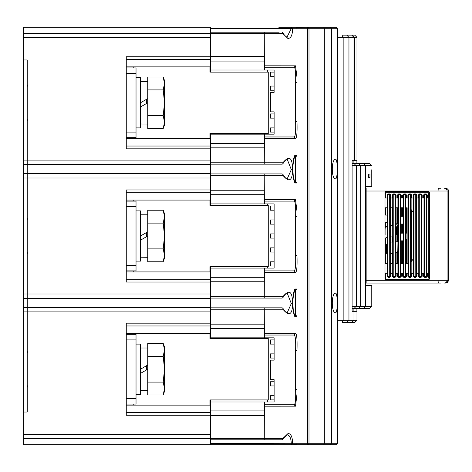 <?xml version="1.0" encoding="UTF-8"?>
<svg xmlns="http://www.w3.org/2000/svg" width="472" height="472" viewBox="0 0 472 472"><rect width="100%" height="100%" fill="white"/><g stroke="black" fill="none" stroke-linecap="round" stroke-linejoin="round"><path stroke-width="0.71" d="M264.338 415.661L210.512 415.661L210.512 438.399L264.279 438.399L264.355 406.18L264.355 401.991L210.512 401.991L210.512 399.926M210.512 338.554L210.512 337.828L274.12 337.828L274.12 360.142L270.491 360.142L270.491 379.671L274.12 379.671L274.12 401.991L264.355 401.991M126.266 325.969L210.512 325.969L210.512 307.419L27.228 307.419L27.228 294.003L27.228 298.493L23.6 298.493L23.6 177.997L27.228 177.997L27.228 294.003L27.228 160.096L27.228 164.58L23.6 164.58L23.6 59.968L27.228 59.968L27.228 160.096L27.228 59.968L23.6 59.968L23.6 37.654L210.512 37.654L210.512 59.549L126.266 59.549M210.512 296.676L264.279 296.676L264.22 298.074L282.203 298.074L282.875 297.649C285.519 293.826 286.97 292.339 287.224 293.189L291.307 303.531L292.652 303.608C292.457 291.289 289.212 288.976 282.911 296.676L264.279 296.676L264.355 268.084L210.512 268.084L210.512 307.419L210.512 298.493L27.228 298.493L27.228 307.419L23.6 307.419L23.6 311.903L27.228 311.903L27.228 412.032L27.228 307.419L27.228 311.903L210.512 311.903L210.512 323.178L126.266 323.178L126.266 333.291L210.512 333.291M292.652 169.702C292.457 157.377 289.212 155.07 282.911 162.769L264.279 162.769L264.22 164.162L282.203 164.162L282.875 163.743C285.519 159.914 286.97 158.427 287.224 159.282L291.307 169.619L292.652 169.702C292.392 180.923 289.147 182.794 282.911 175.324L282.875 174.351L282.203 173.926L210.512 173.926L210.512 173.507L27.228 173.507L27.228 177.997L210.512 177.997L210.512 189.968L126.266 189.968L126.266 282.032L210.512 282.032L210.512 294.003L23.6 294.003M210.512 268.084L210.512 266.715M210.512 205.338L210.512 192.759L126.266 192.759M282.203 173.926L210.512 173.926L210.512 192.759M23.6 164.58L23.6 173.507L27.228 173.507L27.228 164.58L210.512 164.58L210.512 173.507L210.512 164.162L282.203 164.162M210.512 56.758L126.266 56.758L126.266 148.822L210.512 148.822L210.512 160.096L23.6 160.096M264.355 134.172L210.512 134.172L210.512 147.842L264.344 147.842L264.355 136.963L264.355 138.367L295.519 138.361L294.139 136.963L264.355 136.963L264.355 134.172L274.12 134.172L274.12 111.858L270.491 111.858L274.12 111.858M210.512 134.172L210.512 133.505M210.512 72.127L210.512 59.549M210.512 33.465L23.6 33.465L23.6 27.323L210.512 27.323L210.512 56.339L264.338 56.339L264.279 33.6L282.911 33.6L287.814 38.397C290.858 38.556 292.463 35.329 292.634 28.721L291.289 28.544L291.289 27.323L278.863 27.323L291.289 27.323L292.634 28.721L296.994 28.721L296.994 82.122L296.994 50.02M210.512 438.399L210.512 444.677L23.6 444.677L23.6 434.346L210.512 434.346L210.512 412.451L126.266 412.451M210.512 405.129L126.266 405.129L126.266 415.242L126.266 323.178M210.512 415.242L126.266 415.242M23.6 311.903L23.6 412.032L27.228 412.032L23.6 412.032L23.6 434.346M210.512 438.535L23.6 438.535M23.6 33.465L23.6 37.654M210.512 66.871L126.266 66.871L126.266 56.758M210.512 138.709L126.266 138.709L126.266 148.822M210.512 146.031L126.266 146.031M210.512 200.081L126.266 200.081L126.266 189.968M210.512 271.919L126.266 271.919L126.266 282.032M210.512 279.241L126.266 279.241M385.004 273.312L387.5 273.312M390.279 273.312L392.716 273.312M395.495 273.312L397.925 273.312M400.704 273.312L403.135 273.312M405.914 273.312L408.345 273.312M411.13 273.312L413.56 273.312M416.375 273.312L418.77 273.312M421.584 273.306L423.98 273.306M426.8 273.306L428.228 273.306L428.8 278.268M428.8 193.024L428.228 197.986L426.8 197.986M423.98 197.986L421.584 197.986M418.77 197.986L416.375 197.986M413.56 197.986L411.13 197.986M408.345 197.986L405.914 197.986M403.135 197.986L400.704 197.986M397.925 197.986L395.495 197.986M392.716 197.986L390.279 197.986M387.5 197.986L385.004 197.986M429.072 198.175L428.228 197.986L428.228 273.306L429.072 273.123M413.56 212.695L411.13 209.562M408.345 208.105L405.944 207.751L405.949 233.156M405.949 240.437L405.949 263.547L408.345 263.193M411.13 261.736L413.56 258.597M403.135 263.547L400.704 263.547M397.925 263.547L395.495 263.547M392.716 263.547L390.279 263.547M387.5 263.547L385.004 263.547M385.004 207.751L387.5 207.751M390.279 207.751L392.716 207.751M395.495 207.751L397.925 207.751M400.704 207.751L403.135 207.751M387.5 215.09L385.004 215.09M385.004 222.772L387.5 222.613M395.495 225.238L397.796 222.566L397.925 217.887M392.716 225.268L390.279 225.268M385.004 234.92L385.146 228.383L387.5 225.404M387.5 237.056L385.004 238.578M390.279 236.891L392.716 236.891M397.925 224.554L396.551 226.926L396.551 234.401L395.495 236.301M400.704 224.017L403.135 224.017M403.135 216.335L400.704 216.335M407.017 233.156L405.914 233.156M403.135 233.156L400.704 233.186M395.495 242.083L397.925 241.452M392.716 242.083L390.279 242.083M387.5 253.712L386.391 253.712L386.391 244.992L387.5 242.738M390.279 253.712L392.716 253.712M397.925 243.151L397.796 251.015L395.495 253.635M400.704 240.838L403.135 240.838M406.917 233.156L406.917 238.761L405.914 240.46M133.24 66.871L133.24 67.915M133.24 137.659L133.24 138.709M209.957 138.709L209.957 133.505L268.261 133.505L268.261 72.127L209.957 72.127L209.957 66.871M133.24 200.081L133.24 201.125M133.24 270.875L133.24 271.919M209.957 271.919L209.957 266.715L268.261 266.715L268.261 205.338L209.957 205.338L209.957 200.081M133.24 333.291L133.24 334.341M133.24 404.085L133.24 405.129M209.957 405.129L209.957 399.926L268.261 399.926L268.261 338.554L209.957 338.554L209.957 333.291M23.6 173.507L23.6 177.997M23.6 307.419L23.6 298.493M210.512 401.991L210.512 412.451M210.512 439.792L210.512 443.456L292.634 443.279C292.433 436.736 290.888 433.497 288.003 433.561L282.911 438.399L264.279 438.399L264.22 439.792L210.512 439.792L282.203 439.792L282.875 439.367L282.911 438.399M287.023 37.081L291.289 28.544L210.512 28.544L210.512 32.208L264.22 32.208L264.279 33.6L210.512 33.6M296.145 27.435L307.596 27.323A1.392 1.392 0 0 1 308.995 28.721L308.995 443.279A1.392 1.392 33.1 0 1 307.596 444.677L295.602 444.677A1.392 1.392 0 0 0 296.994 443.279L292.634 443.279L291.289 444.677L210.512 444.677L288.905 444.677M288.905 27.323L295.602 27.323A1.392 1.392 89.9 0 1 296.994 28.721L296.994 45.601M264.338 56.339L264.355 67.219L264.355 65.82L295.519 65.826L296.988 77.331L296.994 82.122A1.392 0.767 180 0 1 295.602 82.889C295.885 72.765 295.395 67.543 294.139 67.219L264.243 67.219M295.602 27.323A1.392 1.392 0 0 1 296.994 28.721L296.994 28.721A1.392 1.392 0 0 0 295.602 27.323L295.602 27.323M296.894 28.19L296.605 27.754M296.994 391.453L296.994 381.069M296.994 369.906L296.994 317.255M294.729 315.508L295.602 315.508A1.392 1.392 0 0 1 296.994 316.901L295.602 315.508A1.392 1.392 0 0 1 296.994 316.901L296.994 349.941C297.289 339.232 296.799 333.798 295.519 333.639L264.355 333.633L264.279 309.231L282.911 309.231C289.147 316.706 292.392 314.83 292.652 303.608M296.994 277.855L296.994 236M296.994 224.843L296.994 194.027M296.994 154.745L296.994 155.099A1.392 1.392 0 0 1 295.602 156.492A1.392 1.392 0 0 0 295.785 156.48M296.888 443.816L296.593 444.258M296.156 444.559L291.289 444.677L291.289 443.456C290.994 437.597 289.478 434.765 286.746 434.948L288.003 433.561M278.863 444.677L295.602 444.677A1.392 1.392 90 0 0 296.994 443.279A1.392 1.392 0 0 1 295.602 444.677M278.669 439.792L282.203 439.792M287.088 434.913L282.875 439.367M264.355 412.498L264.355 409.342M294.08 335.037L294.139 335.037C295.395 335.356 295.885 340.577 295.602 350.708L295.602 389.111C295.885 399.235 295.395 404.457 294.139 404.781L264.355 404.781L264.355 406.18L295.519 406.174L296.994 393.978L296.994 389.878L296.994 443.279L307.596 443.279L307.596 27.323L308.995 27.323L308.995 28.721L324.335 28.721L324.335 443.279L337.451 443.279L336.052 444.677L323.774 444.677L324.335 443.279L308.995 443.279L308.995 444.677L323.774 444.677M274.12 379.671L270.491 379.671M295.519 333.639L294.139 335.037L264.355 335.037L264.355 337.828M264.355 335.037L264.355 333.633L264.355 335.037M264.349 328.601L210.512 328.601L210.512 337.828M210.512 325.969L210.512 328.601M294.08 136.963L294.139 136.963C295.395 136.644 295.879 131.422 295.602 121.292A1.392 0.767 0 0 1 296.994 122.059L296.994 82.122M296.994 190.358L296.994 216.034A1.392 0.767 180 0 1 295.602 216.801C295.885 206.677 295.395 201.45 294.139 201.125L264.237 201.125M296.994 255.966L296.994 281.642L296.994 255.966C297.289 266.68 296.799 272.114 295.519 272.267L294.139 270.875C295.395 270.556 295.879 265.329 295.602 255.199A1.392 0.767 0 0 1 296.994 255.971L296.994 215.315M295.602 389.111A1.392 0.767 0 0 1 296.994 389.878L296.994 349.941A1.392 0.767 180 0 1 295.602 350.708M295.519 272.267L264.355 272.273L264.355 270.875L294.08 270.875M296.994 316.901L295.56 316.901C292.156 317.503 292.074 288.481 295.56 289.006L296.971 289.006L296.994 281.642L296.971 289.017L295.584 290.398L294.174 290.398L295.578 290.398L295.602 315.508L294.174 315.508L294.888 315.78C295.136 317.414 291.767 307.39 292.959 298.9C294.268 291.472 294.911 288.551 294.888 290.132L294.174 290.398M282.875 297.649L282.911 296.676M264.22 298.074L210.512 298.074L264.22 298.074M210.512 281.755L264.344 281.755M264.355 268.084L274.12 268.084L274.12 203.916L210.512 203.916M294.08 201.125L264.355 201.125L264.355 199.727L264.355 203.916M264.22 173.926L264.355 199.727L295.519 199.733L296.988 211.238M296.994 122.059C297.289 132.774 296.799 138.207 295.519 138.361M294.729 181.602L295.584 181.602L296.971 182.994L295.56 182.994C292.156 183.596 292.074 154.574 295.56 155.099L294.811 156.332M210.512 147.842L210.512 162.769L264.279 162.769L264.344 147.842M264.22 164.162L210.512 164.162L210.512 162.769M274.12 76.287L270.491 76.287L270.491 72.104L274.12 72.104M267.707 70.009L267.707 72.127M267.707 133.505L267.707 134.172M270.491 92.329L274.12 92.329L270.491 92.329L270.491 111.858M294.08 67.219L264.355 67.219L264.355 70.009L274.12 70.009L274.12 92.329M264.355 59.501L264.355 62.658M264.355 70.009L210.512 70.009M264.22 32.208L279.164 32.208M282.203 32.208L282.875 32.633L282.911 33.6M274.12 118.13L270.491 118.13L270.491 113.947L274.12 113.947M274.12 90.235L270.491 90.235L270.491 86.051L274.12 86.051M210.512 143.399L264.349 143.399M274.12 127.894L270.491 127.894L270.491 132.083L274.12 132.083M294.729 156.492L295.602 156.492L294.174 156.492L294.888 156.22C294.911 154.639 294.268 157.565 292.959 164.988C291.767 173.484 295.136 183.508 294.888 181.867L294.174 181.602L295.578 181.602L295.602 156.492A1.392 1.392 0 0 0 296.994 155.099L295.602 156.492M295.56 182.994L294.817 181.761M282.875 163.743L282.911 162.769M291.307 169.619L287.224 178.811C286.64 179.378 285.188 177.891 282.875 174.351M264.344 190.245L210.512 190.245M264.349 194.694L210.512 194.694M210.512 277.306L264.349 277.306M274.12 261.807L270.491 261.807L270.491 265.99L274.12 265.99M267.707 203.916L267.707 205.338M267.707 266.715L267.707 268.084M274.12 206.01L270.491 206.01L270.491 210.193L274.12 210.193M274.12 219.958L270.491 219.958L270.491 224.141L274.12 224.141M274.12 233.905L270.491 233.905L270.491 238.094L274.12 238.094M274.12 247.859L270.491 247.859L270.491 252.042L274.12 252.042M282.203 307.838L210.512 307.838L282.203 307.838L282.875 308.257L282.911 309.231M291.307 303.531L287.224 312.718C286.64 313.29 285.188 311.803 282.875 308.257M264.22 307.838L264.279 309.231L210.512 309.231M264.344 324.158L210.512 324.158M294.729 290.398L295.572 290.398M267.707 337.828L267.707 338.554M267.707 399.926L267.707 401.991M288.563 333.639L280.238 333.639M270.491 360.142L274.12 360.142M274.12 395.713L270.491 395.713L270.491 399.896L274.12 399.896M274.12 381.765L270.491 381.765L270.491 385.948L274.12 385.948M274.12 353.87L270.491 353.87L270.491 358.053L274.12 358.053M274.12 339.917L270.491 339.917L270.491 344.106L274.12 344.106M295.56 316.901L294.817 315.674M295.56 289.006L294.811 290.245M290.304 444.677L308.995 444.677M337.451 28.721L331.45 28.721L330.193 27.323L336.052 27.323L337.451 28.721L337.451 443.279M308.995 27.323L323.774 27.323L324.335 28.721L331.45 28.721L331.45 443.279L330.193 444.677M330.193 27.323L323.774 27.323M335.498 293.189C331.244 293.13 331.202 312.924 335.498 312.718C337.863 313.231 337.846 292.611 335.498 293.189M335.498 178.811C337.863 179.325 337.846 158.704 335.498 159.282C331.244 159.223 331.202 179.012 335.498 178.811M353.133 163.465L353.133 160.675L352.106 160.675L356.979 160.675L356.979 37.371L354.743 35.134L342.719 35.158M352.72 35.695L354.319 37.371L343.864 37.371C341.923 36.014 341.634 35.27 342.991 35.134L342.991 35.134M352.72 35.536L354.614 37.371L356.979 37.371M354.614 160.675L354.614 37.371M337.451 320.252L343.864 320.252C341.929 321.597 341.634 322.341 342.991 322.482L354.743 322.482L356.979 320.252L356.979 311.325L352.106 311.325L353.133 311.325L353.133 308.535M356.979 320.252L343.864 320.252L343.864 37.371L337.451 37.371M352.106 160.675L352.106 311.325M354.319 37.371L354.319 160.675M355.569 308.535C354.13 308.387 354.419 307.644 356.419 306.304L360.679 306.304L358.561 308.535L352.106 308.535M358.561 308.535L369.529 308.535L371.765 306.304L365.635 306.304L363.422 308.535M363.422 163.465L358.561 163.465L360.679 165.696L360.679 306.304L365.635 306.304L365.635 165.696L363.422 163.465L369.529 163.465L371.765 165.696L356.419 165.696C354.419 164.362 354.136 163.619 355.569 163.465L352.106 163.465M352.106 306.304L356.419 306.304L356.419 165.696L352.106 165.696M358.561 163.465L355.569 163.465M366.154 188.222L366.154 283.076M365.983 186.481L371.765 186.481L371.759 181.702M371.765 306.304L371.765 285.519L365.983 285.519M368.644 174.068L368.644 177.413L369.959 177.413L369.959 174.068L368.644 174.068M371.759 169.778L371.765 182.446M371.765 171.554L371.765 179.926M343.073 320.818L342.194 321.804M440.818 188.222L438.193 188.222M365.983 283.076L440.818 283.076M385.712 273.312L385.712 279.029L429.479 279.029L428.924 279.589L385.565 279.589L385.004 279.029L385.004 192.269L385.565 191.709L428.924 191.709L429.479 192.269L429.072 192.269L429.03 191.715M429.479 279.029L429.479 192.269M385.105 197.986L385.105 192.269A0.56 0.555 90 0 1 385.659 191.709L385.712 192.269L385.004 192.269M424.57 194.499L424.623 193.939L423.508 195.054L423.508 197.986M423.508 273.306L423.508 276.238L424.623 277.353L424.54 276.798A0.56 0.555 90 0 1 423.986 276.238L423.986 195.054L423.508 195.054M423.508 276.238L423.98 276.238L423.986 195.054A0.56 0.56 0 0 1 424.54 194.499L424.487 195.054L423.98 195.054A0.56 0.555 90 0 1 424.54 194.499L426.21 194.499A0.56 0.555 90 0 1 426.765 195.054L426.8 276.238L426.24 276.798L426.293 277.353L427.402 276.238L427.402 273.306M427.402 197.986L427.402 195.054L426.293 193.939L426.8 195.054L424.487 195.054L424.487 276.238L426.765 276.238A0.56 0.555 90 0 1 426.21 276.798L424.54 276.798L424.487 276.238L423.98 276.238A0.56 0.56 0 0 0 424.54 276.798M419.36 194.499L419.413 193.939L418.298 195.054L418.298 197.986M418.298 273.312L418.298 276.238L419.413 277.353L419.331 276.798A0.56 0.555 90 0 1 418.776 276.238L418.776 195.054L418.298 195.054M418.298 276.238L418.77 276.238L418.776 195.054A0.56 0.56 0 0 1 419.331 194.499L419.278 195.054L418.77 195.054A0.56 0.555 90 0 1 419.331 194.499L420.994 194.499A0.56 0.555 90 0 1 421.549 195.054L421.584 276.238L421.03 276.798L421.077 277.353L422.192 276.238L422.192 273.306M422.192 197.986L422.192 195.054L421.077 193.939L421.584 195.054L419.278 195.054L419.278 276.238L421.549 276.238A0.56 0.555 90 0 1 420.994 276.798L419.331 276.798L419.278 276.238L418.77 276.238A0.56 0.56 0 0 0 419.331 276.798M414.151 194.499L414.198 193.939L413.088 195.054L413.088 197.986M413.088 273.312L413.088 276.238L414.198 277.353L414.115 276.798A0.56 0.555 90 0 1 413.56 276.238L413.56 195.054A0.56 0.555 90 0 1 414.115 194.499L415.814 194.499L415.867 193.939L416.977 195.054L416.977 197.986M415.814 194.499L416.375 195.054L415.738 195.054L415.785 194.499A0.56 0.555 90 0 1 416.339 195.054L416.375 276.238L415.814 276.798L415.867 277.353L416.977 276.238L416.977 273.312M408.935 194.499L408.988 193.939L407.879 195.054L407.879 197.986M407.879 273.312L407.879 276.238L408.988 277.353L408.905 276.798A0.56 0.555 90 0 1 408.351 276.238L408.351 195.054A0.56 0.555 90 0 1 408.905 194.499L410.605 194.499L410.658 193.939L411.767 195.054L411.767 197.986M410.605 194.499L411.165 195.054L410.522 195.054L410.575 194.499A0.56 0.555 90 0 1 411.13 195.054L411.165 276.238L410.605 276.798L410.658 277.353L411.767 276.238L411.767 273.312M403.725 194.499L403.778 193.939L402.663 195.054L402.663 197.986M402.663 273.312L402.663 276.238L403.778 277.353L403.696 276.798A0.56 0.555 90 0 1 403.141 276.238L403.141 195.054L402.663 195.054M402.663 276.238L403.135 276.238L403.141 195.054A0.56 0.56 0 0 1 403.696 194.499L403.643 195.054L403.135 195.054A0.56 0.555 90 0 1 403.696 194.499L405.359 194.499A0.56 0.555 90 0 1 405.914 195.054L405.949 276.238L405.395 276.798L405.442 277.353L406.557 276.238L406.557 273.312M406.557 197.986L406.557 195.054L405.442 193.939L405.949 195.054L403.643 195.054L403.643 276.238L405.914 276.238A0.56 0.555 90 0 1 405.359 276.798L403.696 276.798L403.643 276.238L403.135 276.238A0.56 0.56 0 0 0 403.696 276.798M398.516 194.499L398.563 193.939L397.453 195.054L397.453 197.986M397.453 273.312L397.453 276.238L398.563 277.353L398.48 276.798A0.56 0.555 90 0 1 397.925 276.238L397.925 195.054L397.453 195.054M397.453 276.238L397.925 276.238L397.925 195.054A0.56 0.56 0 0 1 398.48 194.499L398.433 195.054L397.925 195.054A0.56 0.555 90 0 1 398.48 194.499L400.15 194.499A0.56 0.555 90 0 1 400.704 195.054L400.74 276.238L400.185 276.798L400.232 277.353L401.342 276.238L401.342 273.312M401.342 197.986L401.342 195.054L400.232 193.939L400.74 195.054L398.433 195.054L398.433 276.238L400.704 276.238A0.56 0.555 90 0 1 400.15 276.798L398.48 276.798L398.433 276.238L397.925 276.238A0.56 0.56 0 0 0 398.48 276.798M393.306 194.499L393.353 193.939L392.244 195.054L392.244 197.986M392.244 273.312L392.244 276.238L393.353 277.353L393.27 276.798A0.56 0.555 90 0 1 392.716 276.238L392.716 195.054L392.244 195.054M392.244 276.238L392.716 276.238L392.716 195.054A0.56 0.56 0 0 1 393.27 194.499L393.223 195.054L392.716 195.054A0.56 0.555 90 0 1 393.27 194.499L394.94 194.499A0.56 0.555 90 0 1 395.495 195.054L395.53 276.238L394.97 276.798L395.023 277.353L396.132 276.238L396.132 273.312M396.132 197.986L396.132 195.054L395.023 193.939L395.53 195.054L393.223 195.054L393.223 276.238L395.495 276.238A0.56 0.555 90 0 1 394.94 276.798L393.27 276.798L393.223 276.238L392.716 276.238A0.56 0.56 0 0 0 393.27 276.798M388.09 194.499L388.143 193.939L387.028 195.054L387.028 197.986M387.028 273.312L387.028 276.238L388.143 277.353L388.061 276.798A0.56 0.555 90 0 1 387.506 276.238L387.506 195.054A0.56 0.555 90 0 1 388.061 194.499L389.76 194.499L389.807 193.939L390.922 195.054L390.922 197.986M389.76 194.499L390.314 195.054L389.677 195.054L389.724 194.499A0.56 0.555 90 0 1 390.279 195.054L390.314 276.238L389.76 276.798L389.807 277.353L390.922 276.238L390.922 273.312M426.24 276.798L426.24 194.499M421.03 276.798L421.03 194.499M415.814 276.798L414.115 276.798L414.068 276.238L416.339 276.238A0.56 0.555 90 0 1 415.785 276.798L415.738 195.054L414.068 195.054L414.068 276.238L413.56 276.238A0.56 0.56 0 0 0 414.115 276.798M410.605 276.798L408.905 276.798L408.858 276.238L411.13 276.238A0.56 0.555 90 0 1 410.575 276.798L410.522 195.054L408.858 195.054L408.858 276.238L408.345 276.238A0.56 0.56 0 0 0 408.905 276.798M405.395 276.798L405.395 194.499M400.185 276.798L400.185 194.499M394.97 276.798L394.97 194.499M389.76 276.798L388.061 276.798L388.008 276.238L390.279 276.238A0.56 0.555 90 0 1 389.724 276.798L389.677 195.054L388.008 195.054L388.008 276.238L387.5 276.238A0.56 0.56 0 0 0 388.061 276.798M126.266 137.659L136.03 137.659L136.03 67.915L126.266 67.915M126.266 132.083L136.03 132.083M126.266 73.496L136.03 73.496M126.266 270.875L136.03 270.875L136.03 201.125L126.266 201.125M126.266 265.293L136.03 265.293M126.266 206.707L136.03 206.707M126.266 404.085L136.03 404.085L136.03 334.341L126.266 334.341M126.266 398.504L136.03 398.504M126.266 339.917L136.03 339.917M136.03 394.321L140.491 394.321L140.491 344.106L136.03 344.106M136.03 261.11L140.491 261.11L140.491 210.89L136.03 210.89M136.03 127.894L140.491 127.894L140.491 77.679L136.03 77.679M147.742 365.021L140.491 369.21M147.742 369.21L140.491 373.399M147.742 231.811L140.491 236M147.742 236L140.491 240.189M147.742 98.601L140.491 102.79M147.742 102.79L140.491 106.979M146.627 365.67L146.627 369.853M147.742 390.509L140.491 390.415M147.742 343.439L147.742 394.981L163.229 394.981L164.486 388.539L163.229 382.096L164.486 369.21L163.229 356.325L164.486 349.882L163.229 343.439L147.742 343.439M164.409 390.043L164.167 391.677M163.772 393.318L164.486 391.53L164.486 346.891L163.229 343.439M147.742 382.096L163.229 382.096M147.742 356.325L163.229 356.325M146.627 232.454L146.627 236.643M147.742 257.299L140.491 257.205M147.742 210.229L147.742 261.771L163.229 261.771L164.486 255.328L163.229 248.886L164.486 236L163.229 223.114L164.486 216.672L163.229 210.229L147.742 210.229M164.409 256.833L164.167 258.467M163.772 260.101L164.486 258.32L164.486 213.68L163.229 210.229M147.742 248.886L163.229 248.886M147.742 223.114L163.229 223.114M146.627 99.244L146.627 103.433M147.742 124.089L140.491 123.989M147.742 77.019L147.742 128.561L163.229 128.561L164.486 122.118L163.229 115.675L164.486 102.79L163.229 89.904L164.486 83.461L163.229 77.019L147.742 77.019M164.409 123.623L164.167 125.257M163.772 126.891L164.486 125.109L164.486 80.47L163.229 77.019M147.742 115.675L163.229 115.675M147.742 89.904L163.229 89.904M286.563 37.017L287.814 38.397M308.995 28.721L296.994 28.721M307.596 444.677L307.596 443.279L308.995 443.279M264.355 404.781L294.139 404.781L295.519 406.174M296.994 424.157L296.994 443.279M295.602 255.199L295.602 216.801M295.519 199.733L294.139 201.125M295.56 155.099L296.994 155.099M210.512 175.324L282.911 175.324M295.602 121.292L295.602 82.889M295.519 65.826L294.139 67.219M264.355 61.92L210.512 61.92M210.512 410.079L264.355 410.079M346.796 322.482L348.95 320.252L348.95 37.371L346.796 35.134M353.971 160.675L353.971 37.371L351.74 35.134M353.971 311.325L353.971 320.252L351.74 322.482M365.983 280.285L438.034 280.285L438.034 191.012L365.983 191.012M444.329 188.222A2.791 2.773 90 0 1 447.096 191.012L438.034 191.012L438.287 188.222M445.574 283.076A2.791 2.773 -90 0 0 448.341 280.285L448.4 191.012L447.096 191.012L447.096 280.285A2.791 2.773 90 0 1 444.329 283.076M438.287 283.076L438.034 280.285L448.341 280.285L448.341 191.012A2.791 2.773 -90 0 0 445.574 188.222M385.004 279.029L385.105 273.312M385.659 279.589A0.56 0.555 90 0 1 385.105 279.029L385.712 279.029L385.659 279.589M385.105 263.547L385.105 238.472M385.105 234.578L385.105 222.772M385.105 215.09L385.105 207.751M429.03 279.577L429.072 192.269L385.712 192.269L385.712 197.986M385.712 207.751L385.712 215.09M385.712 222.772L385.712 226.825M385.712 237.923L385.712 263.547M424.623 193.939L426.293 193.939M426.293 277.353L424.623 277.353M419.413 193.939L421.077 193.939M421.077 277.353L419.413 277.353M414.198 193.939L415.867 193.939M413.088 259.506L413.088 211.792M415.867 277.353L414.198 277.353M408.988 193.939L410.658 193.939M407.879 263.317L407.879 207.975M410.658 277.353L408.988 277.353M411.767 210.123L411.767 261.169M403.778 193.939L405.442 193.939M402.663 263.547L402.663 240.838M402.663 233.156L402.663 224.017M402.663 216.335L402.663 207.751M405.442 277.353L403.778 277.353M406.557 207.774L406.557 233.156M406.557 239.817L406.557 263.523M398.563 193.939L400.232 193.939M397.453 263.547L397.453 252.231M397.453 241.741L397.453 224.932M397.453 223.846L397.453 207.751M400.232 277.353L398.563 277.353M401.342 207.751L401.342 216.335M401.342 224.017L401.342 233.156M401.342 240.838L401.342 263.547M393.353 193.939L395.023 193.939M392.244 263.547L392.244 253.712M392.244 242.083L392.244 236.891M392.244 225.268L392.244 207.751M395.023 277.353L393.353 277.353M396.132 207.751L396.132 225.044M396.132 235.628L396.132 242.083M396.132 253.411L396.132 263.547M388.143 193.939L389.807 193.939M387.028 263.547L387.028 253.712M387.028 243.21L387.028 237.209M387.028 225.616L387.028 222.772M387.028 215.09L387.028 207.751M389.807 277.353L388.143 277.353M390.922 207.751L390.922 225.268M390.922 236.891L390.922 242.083M390.922 253.712L390.922 263.547M427.402 195.054L426.8 195.054L426.8 276.238L427.402 276.238M422.192 195.054L421.584 195.054L421.584 276.238L422.192 276.238M416.977 195.054L416.375 195.054L416.375 276.238L416.977 276.238M413.088 276.238L413.56 276.238L413.56 195.054L413.088 195.054M414.068 195.054L413.56 195.054A0.56 0.56 0 0 1 414.115 194.499L414.068 195.054M411.767 195.054L411.165 195.054L411.165 197.986M411.165 273.312L411.165 276.238L411.767 276.238M411.165 261.706L411.165 209.586M407.879 276.238L408.345 276.238L408.345 195.054L407.879 195.054M408.858 195.054L408.351 195.054A0.56 0.56 0 0 1 408.905 194.499L408.858 195.054M406.557 195.054L405.949 195.054L405.949 197.986M405.949 273.312L405.949 276.238L406.557 276.238M401.342 195.054L400.74 195.054L400.74 197.986M400.74 273.312L400.74 276.238L401.342 276.238M400.74 263.547L400.74 240.838M400.74 233.18L400.74 224.017M400.74 216.335L400.74 207.751M396.132 195.054L395.53 195.054L395.53 197.986M395.53 273.312L395.53 276.238L396.132 276.238M395.53 263.547L395.53 253.623M395.53 242.083L395.53 236.271M395.53 225.232L395.53 207.751M390.922 195.054L390.314 195.054L390.314 197.986M390.314 273.312L390.314 276.238L390.922 276.238M390.314 263.547L390.314 253.712M390.314 242.083L390.314 236.891M390.314 225.268L390.314 207.751M387.028 276.238L387.5 276.238L387.5 195.054L387.028 195.054M388.008 195.054L387.506 195.054A0.56 0.56 0 0 1 388.061 194.499L388.008 195.054M28.025 84.736L27.228 86.689M28.025 120.844L27.228 118.891M28.025 217.946L27.228 219.899M28.025 254.054L27.228 252.101M28.025 351.156L27.228 353.109M28.025 387.264L27.228 385.311M287.224 37.087L286.911 37.046C285.519 36.539 284.173 35.064 282.875 32.633M294.139 335.037L264.237 335.037M296.994 349.941L296.994 389.878M296.994 393.978L296.994 390.055M296.988 77.331L296.994 81.408M295.584 181.602L294.174 181.602M356.142 160.675L356.142 163.465M356.142 308.535L356.142 311.325M448.4 191.012C448.783 189.939 447.857 189.007 445.609 188.222M448.4 280.285L445.609 283.076M140.491 348.012L147.647 348.012M140.491 214.795L147.647 214.795M140.491 81.585L147.647 81.585"/></g></svg>
